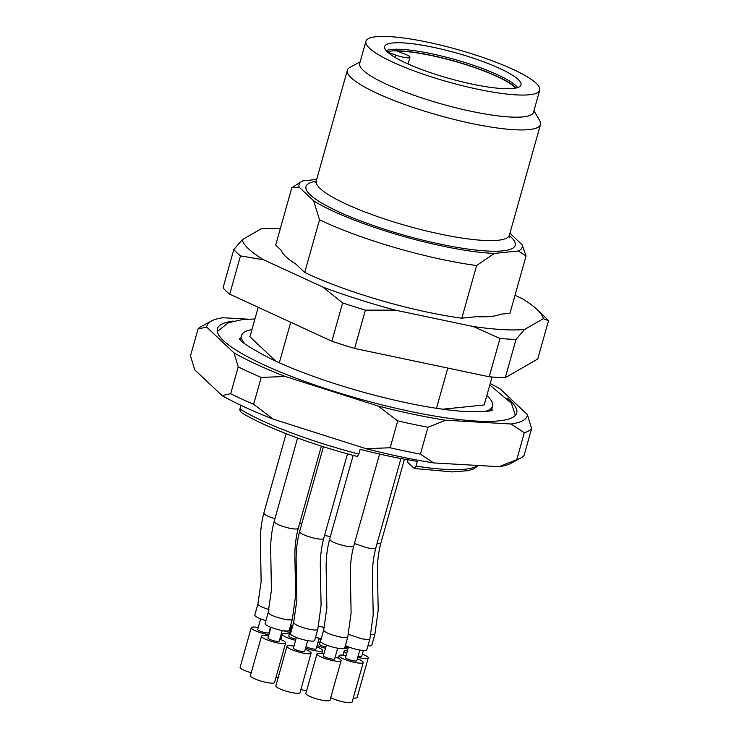 <?xml version="1.0" encoding="UTF-8"?>
<svg xmlns="http://www.w3.org/2000/svg" width="739" height="739" viewBox="0 0 739 739"><rect width="100%" height="100%" fill="white"/><g stroke="black" fill="none" stroke-linecap="round" stroke-linejoin="round"><path stroke-width="1.11" d="M319.516 219.788A127.053 23.74 -164.3 0 0 476.618 265.532L461.82 318.186A127.053 23.74 -164.3 0 1 304.717 272.442L319.516 219.788L313.622 200.823L299.138 187.161L291.803 187.771L301.364 181.655M461.82 318.186L476.535 316.68A115.847 21.643 15.7 0 0 500.562 314.232L509.956 313.271L526.066 255.98L522.076 244.692L509.928 233.238M442.606 409.212L484.184 404.972L492.045 377.01M476.618 265.532L494.317 253.44L518.344 250.992L526.066 255.98M436.481 408.316L447.797 368.059M275.841 361.214L249.921 336.762L258.207 307.295M304.717 272.442L295.84 264.063A115.847 21.643 15.7 0 1 281.365 250.41L275.702 245.062L291.803 187.771M299.138 187.161A115.847 21.643 -164.3 0 1 302.223 181.184A115.847 21.643 -164.3 0 1 302.87 180.87L316.661 179.466M279.324 362.794L290.713 322.269M414.367 468.48L415.983 466.097L417.313 461.358A133.741 24.987 -164.3 0 1 360.179 449.33L358.849 454.069L357.205 456.453M241.163 412.408L239.732 409.859L240.886 405.314M414.145 468.36L407.614 462.198L407.318 459.695M490.206 383.541A166.34 31.084 -164.3 0 1 500.091 388.862L527.397 414.616A166.34 31.084 -164.3 0 1 511.102 424.001L445.626 420.232A166.34 31.084 -164.3 0 1 378.063 406.016L285.282 376.484A166.34 31.084 -164.3 0 1 234.014 352.882L206.708 327.118A166.34 31.084 -164.3 0 1 211.446 320.985L201.405 326.389A174.7 32.645 15.7 0 0 198.052 328.957L190.496 355.828L194.717 369.805L222.014 395.568A166.34 31.084 15.7 0 0 273.282 419.17L366.064 448.702A166.34 31.084 15.7 0 0 433.627 462.919L499.102 466.688A166.34 31.084 15.7 0 0 510.667 463.436L520.709 458.041A174.7 32.645 -164.3 0 1 516.755 459.676L524.311 432.795A174.7 32.645 15.7 0 0 531.609 428.592L524.053 455.473A174.7 32.645 -164.3 0 1 520.709 458.041M390.155 447.76L397.711 420.879A174.7 32.645 15.7 0 0 427.964 427.244L420.417 454.125A174.7 32.645 -164.3 0 1 390.155 447.76L366.064 448.702M230.679 393.73L238.226 366.858A174.7 32.645 15.7 0 0 261.19 377.426L253.634 404.307A174.7 32.645 -164.3 0 1 230.679 393.73L222.014 395.568M507.028 397.961A155.467 29.052 -164.3 0 1 515.822 414.773A155.467 29.052 -164.3 0 1 379.68 404.316A155.467 29.052 -164.3 0 1 223.455 340.651A155.467 29.052 -164.3 0 1 217.201 330.832A155.467 29.052 -164.3 0 1 233.478 321.068M211.446 320.985A166.34 31.084 -164.3 0 1 223.012 317.733L247.741 319.165M238.226 366.858L234.014 352.882M206.708 327.118L198.052 328.957M253.634 404.307L273.282 419.17M397.711 420.879L378.063 406.016M285.282 376.484L261.19 377.426M420.417 454.125L433.627 462.919M499.102 466.688L516.755 459.676M524.311 432.795L511.102 424.001M445.626 420.232L427.964 427.244M527.397 414.616L531.609 428.592M494.317 253.44A115.847 21.643 -164.3 0 1 313.622 200.823M522.076 244.692A115.847 21.643 -164.3 0 1 518.344 250.992M387.43 51.97A70.796 13.228 -164.3 0 1 384.613 46.788A70.796 13.228 -164.3 0 1 456.406 52.996A70.796 13.228 -164.3 0 1 520.912 85.096A70.796 13.228 -164.3 0 1 460.36 81.41A70.796 13.228 -164.3 0 1 387.43 51.97M386.155 50.631A70.214 13.117 -164.3 0 1 454.596 59.425A70.214 13.117 -164.3 0 1 517.596 87.581M369.445 48.183A90.278 16.868 -164.3 0 1 365.916 41.301A90.278 16.868 -164.3 0 1 457.386 49.495A90.278 16.868 -164.3 0 1 539.729 90.158A90.278 16.868 -164.3 0 1 463.15 85.9A90.278 16.868 -164.3 0 1 369.445 48.183M539.729 90.158L533.512 112.291A90.278 16.868 -164.3 0 1 456.933 108.033A90.278 16.868 -164.3 0 1 363.218 70.316A90.278 16.868 -164.3 0 1 359.699 63.443L365.916 41.301M533.946 110.739L539.701 120.568A100.301 18.743 -164.3 0 1 540.495 124.494A100.301 18.743 -164.3 0 1 455.409 119.764A100.301 18.743 -164.3 0 1 351.293 77.854A100.301 18.743 -164.3 0 1 347.376 70.214A100.301 18.743 -164.3 0 1 350.101 67.277L360.133 61.882M245.052 343.949A130.397 24.369 -164.3 0 1 241.524 335.589A130.397 24.369 -164.3 0 1 251.944 329.576M486.816 395.596A130.397 24.369 -164.3 0 1 492.58 406.154A130.397 24.369 -164.3 0 1 485.218 411.457M321.373 446.097L298.242 528.385C295.803 537.881 294.685 547.451 294.889 557.123L295.646 595.301L292.33 619.245L289.217 630.312A12.535 2.346 -164.3 0 1 276.562 629.185A12.535 2.346 -164.3 0 1 265.07 623.54A12.535 2.346 -164.3 0 1 265.079 623.522L268.192 612.455L271.416 590.138L270.714 551.045C270.474 541.17 271.601 531.359 274.104 521.605L297.595 438.015M270.954 627.328L267.961 637.988A5.847 1.09 15.7 0 0 275.204 641.092A5.847 1.09 15.7 0 0 279.222 641.147L282.215 630.496M279.785 639.152A12.535 2.346 -164.3 0 1 285.171 642.006A12.535 2.346 -164.3 0 1 285.66 642.958A12.535 2.346 -164.3 0 1 277.051 642.828A12.535 2.346 -164.3 0 1 261.523 636.177A12.535 2.346 -164.3 0 1 268.516 635.993M285.66 642.958L274.548 682.485A12.535 2.346 -164.3 0 1 265.938 682.356A12.535 2.346 -164.3 0 1 250.41 675.695L261.523 636.177M344.679 648.02A12.535 2.346 -164.3 0 1 332.023 646.893A12.535 2.346 -164.3 0 1 320.532 641.249A12.535 2.346 -164.3 0 1 320.541 641.23L323.645 630.164C324.892 632.399 330.121 634.616 339.312 636.833C344.291 637.785 347.108 637.822 347.792 636.944L344.679 648.02M326.416 645.036L323.423 655.687A5.847 1.09 15.7 0 0 330.666 658.791A5.847 1.09 15.7 0 0 334.684 658.855L337.677 648.205M335.247 656.86A12.535 2.346 -164.3 0 1 340.633 659.705A12.535 2.346 -164.3 0 1 341.122 660.666A12.535 2.346 -164.3 0 1 332.513 660.537A12.535 2.346 -164.3 0 1 316.985 653.876A12.535 2.346 -164.3 0 1 323.978 653.692M341.122 660.666L330.01 700.193A12.535 2.346 -164.3 0 1 321.4 700.064A12.535 2.346 -164.3 0 1 305.872 693.404L316.985 653.876M314.657 640.445A12.535 2.346 -164.3 0 1 302.002 639.318A12.535 2.346 -164.3 0 1 290.519 633.674A12.535 2.346 -164.3 0 1 290.519 633.656L293.632 622.589C294.879 624.824 300.099 627.041 309.29 629.259C314.269 630.21 317.096 630.247 317.77 629.379L314.657 640.445M296.394 637.461L293.401 648.112A5.847 1.09 15.7 0 0 300.653 651.225A5.847 1.09 15.7 0 0 304.671 651.281L307.664 640.63M305.225 649.285A12.535 2.346 -164.3 0 1 310.62 652.14A12.535 2.346 -164.3 0 1 311.101 653.091A12.535 2.346 -164.3 0 1 302.491 652.962A12.535 2.346 -164.3 0 1 286.963 646.311A12.535 2.346 -164.3 0 1 293.965 646.117M311.101 653.091L299.997 692.619A12.535 2.346 -164.3 0 1 291.388 692.489A12.535 2.346 -164.3 0 1 275.85 685.829L286.963 646.311M344.937 647.087A5.847 1.09 15.7 0 0 347.607 646.902L347.699 646.57M347.921 649.045A12.535 2.346 -164.3 0 1 345.436 648.583A12.535 2.346 -164.3 0 1 344.383 648.352M404.464 459.187L380.807 543.331C378.368 552.818 377.25 562.397 377.453 572.06L378.211 610.238L374.895 634.182L371.782 645.249A12.535 2.346 -164.3 0 1 367.911 645.868M358.092 656.093A5.847 1.09 15.7 0 0 361.796 656.093L363.357 650.523M362.35 654.098A12.535 2.346 -164.3 0 1 367.745 656.943A12.535 2.346 -164.3 0 1 368.234 657.904A12.535 2.346 -164.3 0 1 359.625 657.775A12.535 2.346 -164.3 0 1 357.741 657.341M346.683 653.452A12.535 2.346 -164.3 0 1 344.088 651.114A12.535 2.346 -164.3 0 1 347.515 650.468M368.234 657.904L357.122 697.422A12.535 2.346 -164.3 0 1 353.251 698.041M400.944 458.531L375.809 547.95C373.371 557.446 372.253 567.016 372.456 576.688L373.213 614.866L369.897 638.81L366.784 649.877A12.535 2.346 -164.3 0 1 358.498 649.812A12.535 2.346 -164.3 0 1 345.381 645.507M348.522 646.893L345.529 657.553A5.847 1.09 15.7 0 0 352.771 660.657A5.847 1.09 15.7 0 0 356.789 660.712L359.791 650.061M357.353 658.717A12.535 2.346 -164.3 0 1 362.738 661.571A12.535 2.346 -164.3 0 1 363.228 662.523A12.535 2.346 -164.3 0 1 354.618 662.393A12.535 2.346 -164.3 0 1 339.09 655.742A12.535 2.346 -164.3 0 1 346.092 655.558M363.228 662.523L352.124 702.05A12.535 2.346 -164.3 0 1 343.515 701.921A12.535 2.346 -164.3 0 1 330.721 697.681M321.096 638.468L319.497 644.168A5.847 1.09 15.7 0 0 325.844 647.078M325.502 648.288A12.535 2.346 -164.3 0 1 317.133 645.415M318.121 641.877A12.535 2.346 -164.3 0 1 320.052 642.182M321.308 638.496A12.535 2.346 -164.3 0 1 315.516 637.387M305.964 646.671A5.847 1.09 15.7 0 0 312.154 648.768A5.847 1.09 15.7 0 0 316.172 648.824L319.165 638.173M316.735 646.828A12.535 2.346 -164.3 0 1 322.121 649.683A12.535 2.346 -164.3 0 1 322.61 650.634A12.535 2.346 -164.3 0 1 314.001 650.505A12.535 2.346 -164.3 0 1 305.558 648.112M306.639 690.669A12.535 2.346 -164.3 0 1 302.888 690.032A12.535 2.346 -164.3 0 1 300.856 689.57M292.746 625.748A12.535 2.346 -164.3 0 1 290.723 624.954M291.794 625.388L288.801 636.048A5.847 1.09 15.7 0 0 295.933 639.124M295.582 640.362A12.535 2.346 -164.3 0 1 282.363 634.238A12.535 2.346 -164.3 0 1 289.365 634.053M278.076 677.922A12.535 2.346 -164.3 0 1 276.053 677.127M320.892 639.189A12.535 2.346 -164.3 0 1 318.971 638.865M288.81 630.709A5.847 1.09 15.7 0 0 290.298 630.718M289.836 632.362A12.535 2.346 -164.3 0 1 288.635 632.122A12.535 2.346 -164.3 0 1 282.769 630.589M265.901 620.603A12.535 2.346 -164.3 0 1 254.789 615.07A12.535 2.346 -164.3 0 1 254.789 615.051L257.902 603.975C258.391 605.537 262.068 607.375 268.95 609.518M260.673 618.848L257.671 629.508A5.847 1.09 15.7 0 0 264.922 632.612A5.847 1.09 15.7 0 0 268.941 632.667L270.492 627.143M268.867 634.746A12.535 2.346 -164.3 0 1 266.77 634.348A12.535 2.346 -164.3 0 1 251.242 627.697A12.535 2.346 -164.3 0 1 258.234 627.513M269.504 630.681A12.535 2.346 -164.3 0 1 269.966 630.857M251.232 672.776A12.535 2.346 -164.3 0 1 240.129 667.225L251.242 627.697M515.009 295.314L521.956 298.51A156.243 29.2 -164.3 0 1 537.456 309.835A156.243 29.2 -164.3 0 1 543.331 318.675L524.551 329.492A156.243 29.2 -164.3 0 1 473.283 326.536L395.43 310.158A156.243 29.2 -164.3 0 1 322.777 287.028L263.703 259.832A156.243 29.2 -164.3 0 1 242.327 239.667L261.098 228.85A156.243 29.2 -164.3 0 1 280.33 228.6M537.456 309.835L545.89 317.946A167.171 31.241 -164.3 0 1 548.504 320.698L537.733 359.006L505.264 377.703A167.171 31.241 -164.3 0 1 489.218 376.779L354.609 348.448A167.171 31.241 -164.3 0 1 331.866 341.215L229.727 294.187A167.171 31.241 -164.3 0 1 223.039 287.877L233.801 249.57L242.327 239.667M548.504 320.698L543.331 318.675M524.551 329.492L516.034 339.404L505.264 377.703M516.034 339.404A167.171 31.241 -164.3 0 1 499.989 338.48L489.218 376.779M499.989 338.48L473.283 326.536M395.43 310.158L365.371 310.149L354.609 348.448M365.371 310.149A167.171 31.241 -164.3 0 1 342.637 302.907L331.866 341.215M342.637 302.907L322.777 287.028M263.703 259.832L240.489 255.888L229.727 294.187M240.489 255.888A167.171 31.241 -164.3 0 1 233.801 249.57M516.155 87.978A70.214 13.117 15.7 0 0 431.225 55.351A70.214 13.117 15.7 0 0 387.181 51.73M515.637 88.089A69.374 12.96 -164.3 0 0 464.037 64.099A69.374 12.96 -164.3 0 0 396.963 51.093L404.852 54.086A10.032 1.875 -164.3 0 1 409.914 57.273A10.032 1.875 -164.3 0 1 395.661 55.019L387.716 52.238M239.852 408.963A133.741 24.987 15.7 0 0 358.849 454.069M415.983 466.097A133.741 24.987 15.7 0 0 477.948 465.468M509.291 235.565A108.661 20.304 -164.3 0 1 443.169 244.757A108.661 20.304 -164.3 0 1 310.241 194.81A108.661 20.304 -164.3 0 1 316.135 181.277M347.376 70.214L316.264 180.879A100.301 18.743 15.7 0 0 320.181 188.528A100.301 18.743 15.7 0 0 424.306 230.429A100.301 18.743 15.7 0 0 509.393 235.168L509.411 237.487M292.33 619.245C291.656 620.113 288.829 620.076 283.85 619.125C274.659 616.908 269.43 614.691 268.183 612.474M274.178 521.632C275.176 523.748 280.33 525.956 289.633 528.265C294.649 529.226 297.494 529.263 298.159 528.357M329.64 539.331C330.638 541.456 335.783 543.664 345.095 545.964C350.11 546.934 352.956 546.971 353.621 546.066M299.618 531.766C300.616 533.881 305.77 536.089 315.073 538.389C320.089 539.359 322.934 539.396 323.608 538.491M374.895 634.182L370.923 634.736M376.945 543.904L380.733 543.304M369.897 638.81C369.223 639.678 366.396 639.641 361.417 638.69L348.466 634.367M354.415 543.553L367.2 547.83C372.216 548.791 375.061 548.828 375.726 547.922M324.375 627.374L318.564 626.303M324.541 535.461L330.333 536.551M299.757 523L301.78 523.794M263.897 513.152C264.156 514.64 267.832 516.478 274.926 518.658M395.005 57.383L395.661 55.019M254.918 318.999L242.817 319.516L228.388 322.694L217.294 331.525M239.427 338.619L239.399 338.545C239.999 341.483 250.77 348.402 271.712 359.283C296.524 370.996 326.712 381.878 362.286 391.929C402.598 403.014 436.731 409.545 464.674 411.512C482.188 411.983 491.583 411.411 492.858 409.785L492.821 409.812M515.379 415.318L511.379 403.208L489.791 385.019M241.2 412.436C264.47 426.911 310.86 444.481 357.149 456.434M478.576 465.505L473.117 469.154L467.907 470.651L452.388 471.916L414.431 468.489M302.223 181.184L301.179 181.748M540.495 124.494L509.393 235.168M241.524 335.589L240.351 339.764M492.58 406.154L491.407 410.339M315.045 182.856L316.264 180.879M347.792 636.944L351.108 613L350.341 574.822C350.147 565.159 351.265 555.58 353.704 546.093L379.569 454.051M323.645 630.164L326.878 607.837L326.167 568.744C325.936 558.878 327.063 549.059 329.557 539.304L353.15 455.381M317.77 629.379L321.086 605.426L320.329 567.256C320.126 557.585 321.243 548.015 323.682 538.519L347.487 453.848M293.632 622.589L296.866 600.271L296.154 561.178C295.914 551.303 297.05 541.493 299.544 531.738L323.433 446.753M342.961 655.133L344.088 651.114M338.388 658.246L339.09 655.742M321.844 653.368L322.61 650.634M280.857 639.595L282.363 634.238M257.902 603.975L261.135 581.658L260.424 542.565C260.193 532.69 261.32 522.879 263.814 513.125L286.141 433.701M408.03 63.97L409.914 57.273"/></g></svg>
